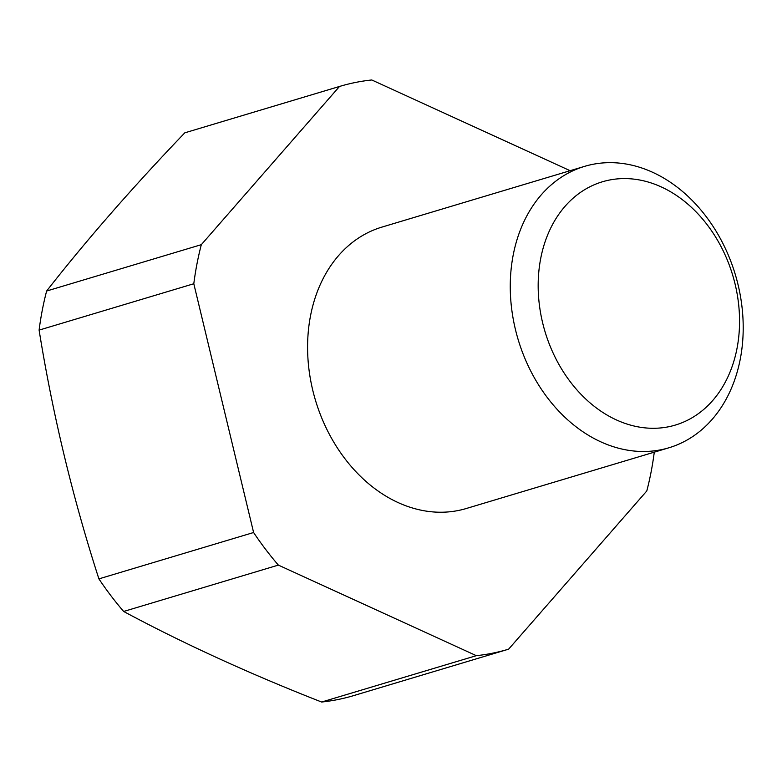 <?xml version="1.0" encoding="UTF-8"?>
<svg xmlns="http://www.w3.org/2000/svg" width="782" height="782" viewBox="0 0 782 782"><rect width="100%" height="100%" fill="white"/><g stroke="black" fill="none" stroke-linecap="round" stroke-linejoin="round"><path stroke-width="1.17" d="M600.781 441.83A146.889 113.341 -106.7 0 1 510.568 296.925A146.889 113.341 -106.7 0 1 584.565 166.37A146.889 113.341 -106.7 0 1 652.687 172.314A146.889 113.341 -106.7 0 1 742.9 317.218A146.889 113.341 -106.7 0 1 668.903 447.783A146.889 113.341 -106.7 0 1 600.781 441.83M668.903 447.783L466.228 508.525A146.889 113.341 -106.7 0 1 398.106 502.572A146.889 113.341 -106.7 0 1 307.893 357.667A146.889 113.341 -106.7 0 1 381.89 227.112L584.565 166.37M616.431 419.934A126.987 97.985 -106.7 0 1 540.694 258.539A126.987 97.985 -106.7 0 1 661.298 186.937A126.987 97.985 -106.7 0 1 737.025 348.342A126.987 97.985 -106.7 0 1 616.431 419.934M123.664 611.465L278.363 565.103A293.788 226.692 -106.7 0 1 253.603 532.513L98.903 578.876A293.788 226.692 73.3 0 0 123.664 611.465A1069.493 381.391 -169.1 0 0 217.963 658.151A1069.493 381.391 -169.1 0 0 321.637 702.031A293.788 226.692 73.3 0 0 353.708 695.599A293.788 226.692 73.3 0 0 353.923 695.53M185.236 132.696A293.788 226.692 73.3 0 0 185.021 132.764A293.788 226.692 73.3 0 0 184.796 132.832L339.496 86.47A293.788 226.692 -106.7 0 1 339.711 86.401A293.788 226.692 -106.7 0 1 371.782 79.969L569.755 170.535A293.788 226.692 -106.7 0 1 569.941 170.75M193.799 283.749A293.788 226.692 -106.7 0 1 201.326 244.668L46.627 291.031A293.788 226.692 73.3 0 0 39.1 330.112L193.799 283.749L253.603 532.513M654.28 452.162A293.788 226.692 -106.7 0 1 646.792 490.969L508.623 649.168A293.788 226.692 -106.7 0 1 508.398 649.236A293.788 226.692 -106.7 0 1 476.336 655.668L321.637 702.031M278.363 565.103L476.336 655.668M339.496 86.47L201.326 244.668M184.796 132.832A1069.493 297.15 -37.2 0 0 46.627 291.031M39.1 330.112A1069.493 678.541 -101.4 0 0 98.903 578.876M339.711 86.401L185.021 132.764M508.398 649.236L353.708 695.599"/></g></svg>
